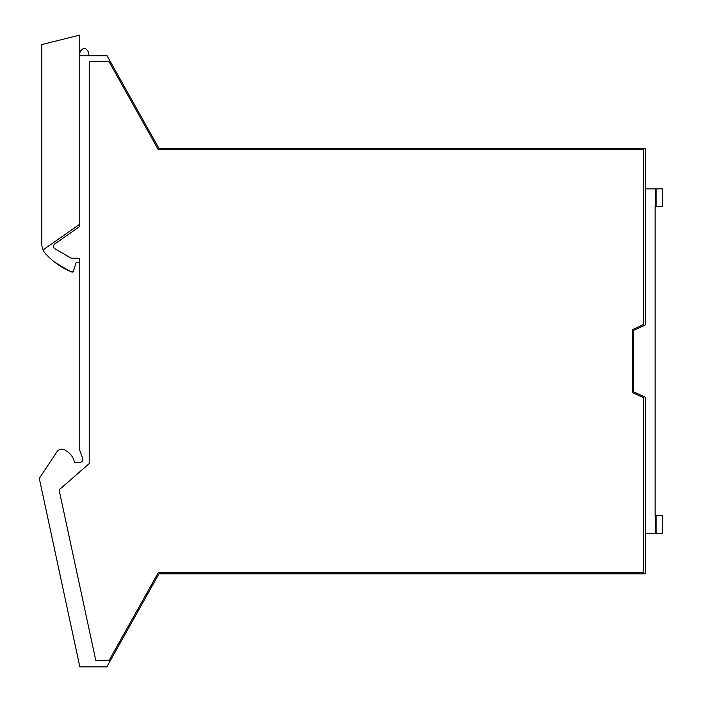 <?xml version="1.0" encoding="UTF-8"?>
<svg xmlns="http://www.w3.org/2000/svg" width="702" height="702" viewBox="0 0 702 702"><rect width="100%" height="100%" fill="white"/><g stroke="black" fill="none" stroke-linecap="round" stroke-linejoin="round"><path stroke-width="1.05" d="M86.083 466.312L89.215 463.574L86.083 466.312L89.215 463.574L89.215 61.513L108.959 61.513L158.266 149.561L643.532 149.561L643.532 324.517L632.546 329.642L632.546 392.585L643.532 397.709L643.532 572.665L158.266 572.665L108.959 660.714L95.849 660.714L59.091 489.891L86.083 466.312A9.249 9.249 0 0 1 86.048 466.339M76.255 262.206L73.306 271.297L76.255 262.206L79.765 262.206L79.765 258.222L79.765 450.368L82.687 458.388A2.887 2.887 0 0 1 79.967 462.267L74.473 462.267A17.339 17.339 0 0 0 65.584 450.517A5.809 5.809 0 0 0 57.002 451.737L39.558 477.992A1.158 1.158 0 0 0 39.391 478.869L79.852 666.9L106.818 666.9L158.95 573.824L110.196 660.872M79.765 55.73L107.046 55.73L158.95 148.403L118.761 76.65M80.651 50.149L79.765 52.834C82.792 46.99 85.811 46.99 88.838 52.843L88.838 55.73M655.089 285.968L655.089 206.493L662.609 206.493L662.609 188.864L656.826 188.864L656.826 206.493M645.27 533.362L655.668 533.362L655.668 515.733L655.089 515.733L655.089 436.258M662.609 533.362L662.609 515.733L656.826 515.733L656.826 533.362L662.609 533.362L662.609 515.733M79.765 258.222L71.297 258.222L54.993 248.815A2.887 2.887 0 0 1 54.782 243.945L79.765 226.448L79.765 224.201L79.765 226.448M158.95 148.403L645.27 148.403L645.27 324.982L633.704 330.379L633.704 391.848L645.27 397.235L645.27 573.824L158.95 573.824M655.089 515.733L655.089 206.493M645.27 188.864L655.668 188.864L655.668 206.493M655.668 533.362L656.826 533.362M655.668 515.733L656.826 515.733M655.668 188.864L656.826 188.864M73.306 271.297L71.736 271.999A1.158 1.158 0 0 0 73.306 271.297L71.736 271.999L69.48 271.007A69.358 69.358 0 0 1 46.78 254.966A14.452 14.452 0 0 1 43.05 249.912L79.765 224.201L79.765 35.1L41.822 44.559L41.822 244.068A14.452 14.452 0 0 0 43.05 249.912M69.48 271.007L54.721 262.206"/></g></svg>
